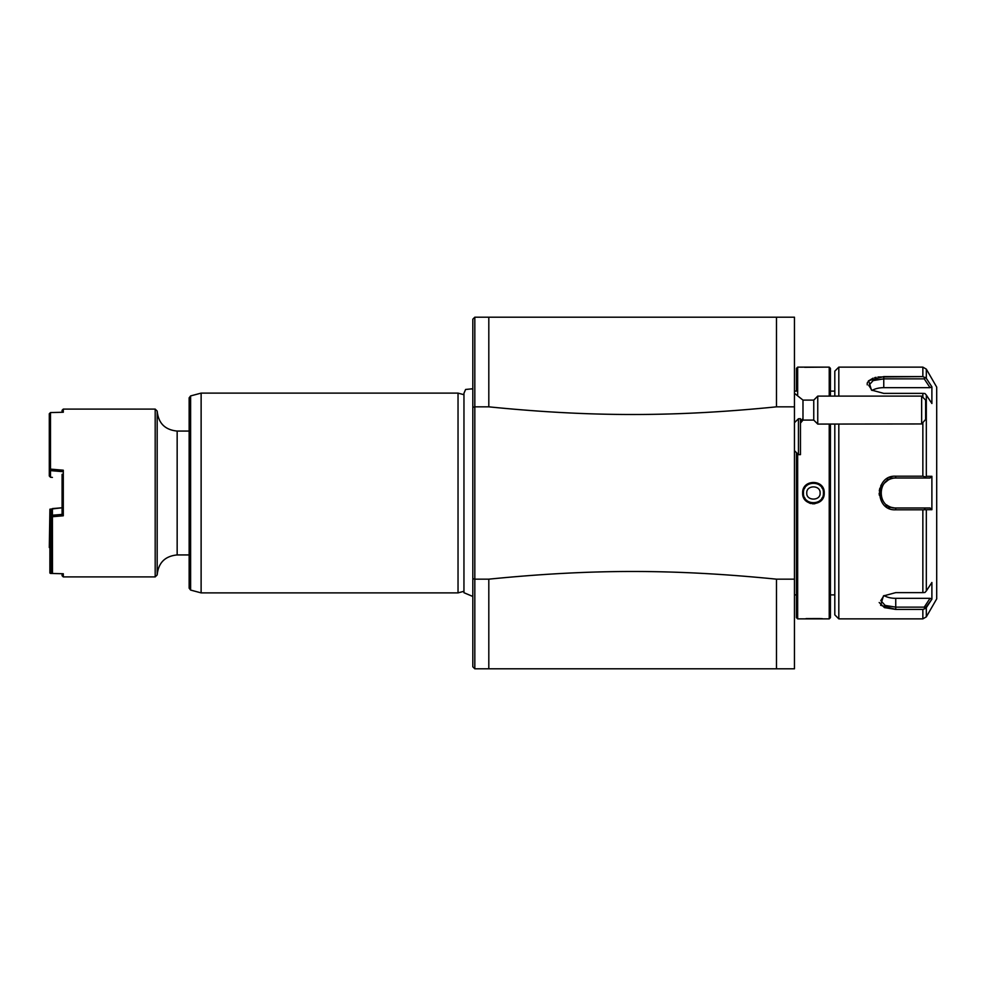 <?xml version="1.0" encoding="UTF-8"?>
<svg xmlns="http://www.w3.org/2000/svg" width="986" height="986" viewBox="0 0 986 986"><rect width="100%" height="100%" fill="white"/><g stroke="black" fill="none" stroke-linecap="round" stroke-linejoin="round"><path stroke-width="1.48" d="M794.457 406.836L776.475 406.836L776.475 317.196L488.81 317.196L794.457 317.196L794.457 668.804L474.821 668.804L472.824 666.807L474.821 668.804L776.475 668.804L776.475 579.164L794.457 579.164M776.475 406.836C674.56 417.078 590.331 417.041 488.81 406.836L488.81 317.196L474.821 317.196L472.824 319.193L472.824 666.807M488.81 317.196L474.821 317.196L474.821 406.836L472.824 407.304M488.81 668.804L488.81 579.164C591.92 568.922 673.364 568.922 776.475 579.164M488.81 579.164L474.821 579.164L474.821 406.836L488.81 406.836M472.824 578.696L474.821 579.164L474.821 668.804M472.824 319.193L474.821 317.196M463.95 591.304L458.034 592.882L458.034 393.118L201.132 393.106L201.119 592.882L458.034 592.882M463.95 394.696L458.034 393.118M190.618 590.072L190.618 395.928L189.139 397.851L189.139 588.149L190.618 590.072L201.119 592.882M157.181 493L157.181 411.088L155.184 409.091L155.184 576.909L157.181 574.912L157.181 493M51.691 572.632L49.879 573.002L50.496 573.433L63.289 573.753L63.289 576.909L155.184 576.909M63.289 573.753L52.492 573.482L51.297 572.188L51.297 516.861L52.418 516.627L52.492 573.482M52.492 516.713L63.289 515.789L63.289 470.211L50.496 469.114L50.496 412.567L63.289 412.247L63.289 409.091L155.184 409.091M62.081 412.284L62.081 410.287L63.289 409.091M50.496 412.567L49.3 413.738L49.3 469.361L50.496 470.618L50.496 477.249L49.3 475.991L49.3 469.361M49.879 469.817L50.496 469.114M63.289 470.211L62.081 471.591L50.496 470.618M62.081 474.303L62.081 514.409L63.289 515.789M49.879 573.002L49.916 509.207L62.093 507.778L52.406 508.591L52.418 516.627M51.297 510.218L51.297 516.245L52.406 515.222L62.081 514.409L62.081 511.697M51.297 516.245L51.297 516.861M51.297 571.843L51.297 547.476M63.289 576.909L62.081 575.713L62.081 573.716M50.496 572.595L49.916 547.144M49.916 509.207L49.3 547.538M50.496 509.565L51.654 509.466M51.297 546.454L50.496 546.429M51.297 547.908L50.496 547.883M50.496 477.249L52.406 477.409M52.406 508.591L51.297 509.873M796.454 391.109L796.454 368.345L796.454 391.109L794.457 391.109M797.662 453.843L797.662 618.863L796.454 617.655L796.454 452.648L796.454 594.891L794.457 594.891M796.454 617.655L796.454 594.891M796.454 368.345L797.662 367.137L797.662 394.905M797.662 618.863L829.226 618.863L829.226 424.079M797.662 367.137L802.703 367.149M804.625 367.297L824.222 367.137L802.653 367.137M824.222 367.137L829.226 367.137L829.226 396.113M823.396 492.15A9.983 9.983 0 0 1 823.433 493C824.013 505.892 802.863 505.892 803.454 493C802.875 480.108 824.013 480.108 823.433 493L824.222 493C824.851 507.014 802.025 507.014 802.653 493C802.025 478.986 824.851 478.986 824.222 493L824.173 491.854M822.546 618.727L821.042 618.616M820.155 618.567L805.993 618.616M803.479 493.789L802.653 493L802.703 494.122M804.169 498.546L804.613 499.236M809.42 503.07L810.911 503.55M812.513 503.821L814.843 503.76M820.475 501.233L821.412 500.309M823.396 497.166L823.63 496.55M824.037 495.009L824.16 494.196M822.681 487.404L822.262 486.764M806.277 484.89L805.463 485.691M803.479 488.834L803.245 489.45M802.838 490.991L802.715 491.841M830.422 396.113L830.422 368.345L829.226 367.137M830.422 424.079L830.422 617.655L829.226 618.863M924.93 608.682L931.893 599.192L930.057 598.329L924.239 607.142L924.93 608.682L922.859 609.422L922.859 618.863L838.815 618.863L834.809 614.857L834.809 424.079M834.809 396.113L834.809 371.143L838.815 367.137L838.815 396.113M838.815 618.863L838.815 424.079M892.256 476.583L889.68 477.372M887.77 478.284L886.66 478.95M882.421 483.004L880.781 485.765M879.845 488.255L879.278 491.016M879.167 493.086L879.302 495.157M885.194 505.954L886.648 507.038M887.905 507.802L889.68 508.628M895.67 509.799L895.744 509.799C874.471 511.105 874.422 474.907 895.744 476.201L922.859 476.201L922.859 422.612M911.927 476.201L895.744 476.201L895.744 478.013L895.054 478.037A14.987 14.987 0 0 1 895.744 478.013L930.057 478.013L931.893 476.3L931.893 509.7L926.322 509.688L926.322 590.947L931.893 582.492L931.893 599.192L926.322 607.635L926.322 616.866L936.7 598.884L936.7 387.116L926.322 369.134L926.322 378.365L922.859 376.578L877.959 376.997M876.086 377.33L874.705 377.65M873.115 378.143L868.346 381.04M867.569 382.248L867.31 382.975M867.199 383.542L867.261 384.86M922.859 397.333L922.859 393.377L883.764 393.377L871.427 390.049L868.654 380.707L883.764 376.578L922.859 376.578L922.859 367.137L838.815 367.137M879.192 602.508L884.454 607.622L895.744 609.422L880.646 605.293L883.419 595.951L895.744 592.623L922.859 592.623L922.859 509.799L895.744 509.799L895.744 507.987C876.431 508.912 876.418 477.088 895.744 478.013L926.483 478.013M922.859 609.422L895.744 609.422L895.744 607.142L885.157 605.429L880.769 600.61L884.048 595.556A14.987 7.494 0 0 0 895.744 598.329L895.744 607.142L924.239 607.142M892.589 478.358L891.627 478.592M888.189 480.059L884.615 482.98M882.889 485.309L882.544 485.913A14.987 14.987 0 0 1 884.097 483.584M880.794 491.952A14.987 14.987 0 0 1 880.868 491.262L880.769 492.667M881.139 496.328L881.25 496.808A14.987 14.987 0 0 1 881.09 496.131M881.681 498.152A14.987 14.987 0 0 1 881.447 497.486L882.31 499.643M888.682 506.212L890.272 506.952A14.987 14.987 0 0 1 889.631 506.681M893.661 507.839A14.987 14.987 0 0 0 894.364 507.913L891.59 507.396A14.987 14.987 0 0 1 890.937 507.186L890.974 507.198M895.054 507.963L895.744 507.987A14.987 14.987 0 0 1 895.054 507.963M926.322 378.365L931.893 386.808L931.893 403.508L926.322 395.053L926.322 476.312L931.893 476.3M936.7 560.726L936.7 425.274M926.322 590.947L924.93 592.487L922.859 592.623M922.859 509.799L926.322 509.688M931.893 509.7L930.057 507.987L924.239 507.987L924.93 509.207M930.057 507.987L895.744 507.987M926.322 476.312L924.239 478.013M924.93 476.793L922.859 476.201M922.859 393.377L924.93 393.513L926.322 395.053M872.055 390.444L868.777 385.39L873.165 380.571L883.764 378.858L924.239 378.858L930.057 387.671L883.764 387.671A14.987 7.494 180 0 0 872.092 390.456M924.93 377.318L924.239 378.858M931.893 386.808L930.057 387.671M892.971 507.728A14.987 14.987 0 0 1 892.293 507.58M889.002 506.373A14.987 14.987 0 0 1 888.374 506.04M888.078 505.867A14.987 14.987 0 0 1 886.611 504.881M882.889 500.691A14.987 14.987 0 0 1 882.532 500.075M882.223 499.446A14.987 14.987 0 0 1 881.928 498.805M880.868 494.75A14.987 14.987 0 0 1 880.794 494.048M880.769 493.357A14.987 14.987 0 0 1 880.769 492.655M881.09 489.869A14.987 14.987 0 0 1 881.25 489.192M881.447 488.514A14.987 14.987 0 0 1 881.669 487.86M881.928 487.207A14.987 14.987 0 0 1 882.223 486.554M886.611 481.119A14.987 14.987 0 0 1 888.99 479.627M889.631 479.319A14.987 14.987 0 0 1 891.603 478.604M892.281 478.42A14.987 14.987 0 0 1 892.971 478.272M893.661 478.161A14.987 14.987 0 0 1 894.351 478.087M930.057 598.329L895.744 598.329M823.396 493.789A9.983 9.983 0 0 0 823.433 493L823.396 492.211M803.491 493.85A9.983 9.983 0 0 1 803.479 492.211M804.564 488.415A9.983 9.983 0 0 1 805.069 487.552M806.314 485.999A9.983 9.983 0 0 1 807.041 485.334M819.797 485.297A9.983 9.983 0 0 1 820.525 485.962M821.782 487.503A9.983 9.983 0 0 1 822.287 488.366M804.588 497.634A9.983 9.983 0 0 0 805.094 498.497M806.351 500.038A9.983 9.983 0 0 0 807.078 500.703M819.834 500.666A9.983 9.983 0 0 0 820.574 500.001M821.819 498.448A9.983 9.983 0 0 0 822.312 497.585M806.77 493C806.178 501.11 820.697 501.122 820.105 493C820.648 484.853 806.228 484.878 806.77 493M794.457 393.303L802.986 400.106L802.986 420.085L800.459 423.093M794.457 450.651L798.45 454.645L798.45 418.754L794.457 422.711M798.45 418.754L800.459 418.693L800.459 454.645L798.45 454.645M813.758 420.085L813.758 400.106L817.751 396.113L817.751 424.079L813.758 420.085L802.986 420.085M921.639 396.113L925.632 400.106L925.632 419.395L921.639 423.955L921.639 396.113L817.751 396.113M921.639 423.955L817.751 424.079M189.139 431.067L177.16 431.067L177.16 554.933C165.019 556.116 158.364 562.772 157.181 574.912M883.764 376.578L883.764 387.671M802.986 418.471A17.982 15.073 180 0 1 800.459 420.997M463.95 592.278L463.962 393.513M472.824 596.468L463.95 592.709M472.824 389.532L471.949 388.841L465.602 389.47L463.95 393.291M190.618 395.928L201.119 393.118M189.139 554.933L177.16 554.933M177.16 431.067C165.019 429.884 158.364 423.228 157.181 411.088M830.422 391.109L834.809 391.109M830.422 594.891L834.809 594.891M922.859 618.863L926.322 616.866M922.859 367.137L926.322 369.134M802.986 400.106L813.758 400.106"/></g></svg>
